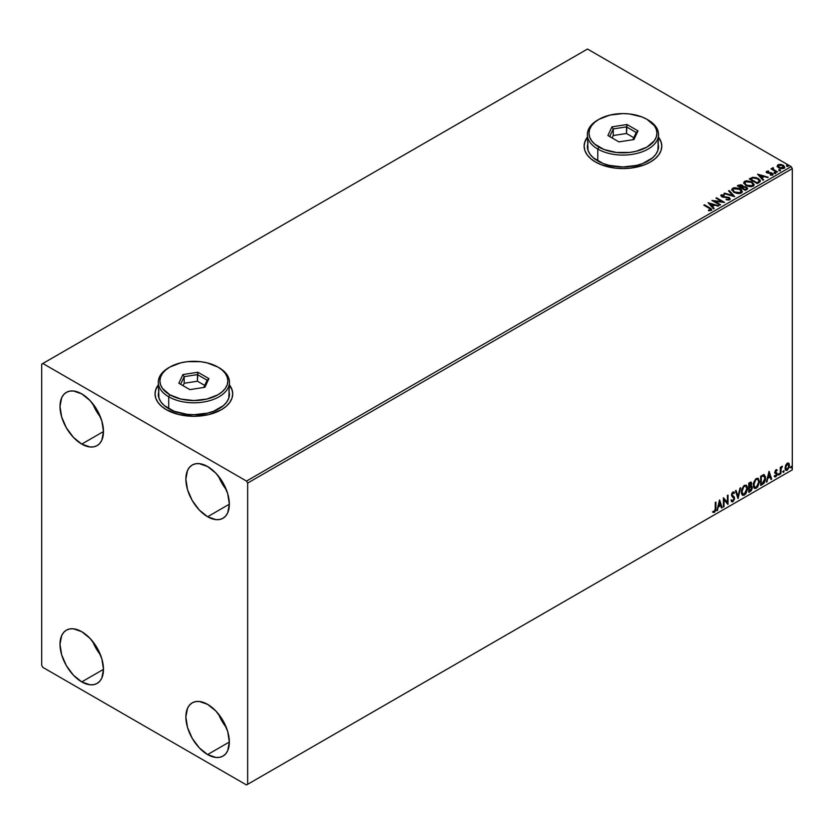 <?xml version="1.0" encoding="UTF-8"?>
<svg xmlns="http://www.w3.org/2000/svg" width="834" height="834" viewBox="0 0 834 834"><rect width="100%" height="100%" fill="white"/><g stroke="black" fill="none" stroke-linecap="round" stroke-linejoin="round"><path stroke-width="1.25" d="M158.283 385.183A38.833 22.424 0 0 0 155.041 394.013M166.414 409.734A38.833 22.424 180 0 1 155.041 393.877A38.833 22.424 180 0 1 158.283 384.912L155.791 389.499L155.041 393.877L155.791 398.256L158.001 402.457L161.588 406.335L166.414 409.734L179.018 414.592L193.884 416.302L208.74 414.592L221.344 409.734L226.17 406.335L229.757 402.457L231.967 398.256L232.717 393.877L231.967 389.499L229.475 384.912A38.833 22.424 180 0 1 232.717 393.877A38.833 22.424 180 0 1 208.74 414.592A38.833 22.424 180 0 1 166.414 409.734M587.355 137.454A38.833 22.424 0 0 0 584.123 146.284M595.497 162.005A38.833 22.424 180 0 1 584.123 146.148A38.833 22.424 180 0 1 587.355 137.193L584.863 141.78L584.123 146.148L584.863 150.527L587.073 154.728L590.67 158.606L595.497 162.005L601.377 164.798L615.377 168.145L622.956 168.572L630.535 168.145L644.536 164.798L650.416 162.005L655.253 158.606L658.839 154.728L661.049 150.527L661.789 146.148L661.049 141.78L658.558 137.193A38.833 22.424 180 0 1 661.789 146.148A38.833 22.424 180 0 1 637.822 166.863A38.833 22.424 180 0 1 595.497 162.005M218.602 714.154A30.743 17.754 -120 0 0 226.368 727.602L221.99 721.17L218.602 714.154M207.614 754.572A30.743 17.754 60 0 1 187.525 727.477A30.743 17.754 60 0 1 192.237 702.843A30.743 17.754 60 0 1 207.614 704.365L215.933 711.079L222.98 720.586L227.692 731.46L229.35 742.02L207.614 754.572L199.295 747.858L192.237 738.34L187.525 727.477L185.867 716.917L187.525 708.264L189.537 705.084L192.237 702.843L195.531 701.623L199.295 701.467L207.614 704.365A30.743 17.754 60 0 1 227.692 731.46A30.743 17.754 60 0 1 222.98 756.094L219.686 757.314L215.933 757.46L207.614 754.572L229.35 742.02L227.692 750.673L225.691 753.853L222.98 756.094A30.743 17.754 60 0 1 207.614 754.572M92.741 403.666A30.743 17.754 -120 0 0 100.507 417.115L96.129 410.682L92.741 403.666M81.742 444.084A30.743 17.754 60 0 1 61.664 416.99A30.743 17.754 60 0 1 66.376 392.355A30.743 17.754 60 0 1 81.742 393.877L90.062 400.591L97.119 410.109L101.831 420.972L103.489 431.532L81.742 444.084L73.423 437.37L66.376 427.852L61.664 416.99L60.006 406.429L61.664 397.776L63.676 394.597L66.376 392.355L69.67 391.136L73.423 390.99L81.742 393.877A30.743 17.754 60 0 1 101.831 420.972A30.743 17.754 60 0 1 97.119 445.606L93.825 446.826L90.062 446.972L81.742 444.084L103.489 431.532L101.831 440.185L99.819 443.365L97.119 445.606A30.743 17.754 60 0 1 81.742 444.084M218.602 476.339A30.743 17.754 -120 0 0 226.368 489.777L221.99 483.345L218.602 476.339M207.614 516.746A30.743 17.754 60 0 1 187.525 489.652A30.743 17.754 60 0 1 192.237 465.018A30.743 17.754 60 0 1 207.614 466.54L215.933 473.253L222.98 482.771L227.692 493.634L229.35 504.195L207.614 516.746L199.295 510.033L192.237 500.525L187.525 489.652L185.867 479.091L187.525 470.439L189.537 467.259L192.237 465.018L195.531 463.798L199.295 463.652L207.614 466.54A30.743 17.754 60 0 1 227.692 493.634A30.743 17.754 60 0 1 222.98 518.268L219.686 519.488L215.933 519.645L207.614 516.746L229.35 504.195L227.692 512.847L225.691 516.027L222.98 518.268A30.743 17.754 60 0 1 207.614 516.746M92.741 641.492A30.743 17.754 -120 0 0 100.507 654.93L96.129 648.498L92.741 641.492M81.742 681.899A30.743 17.754 60 0 1 61.664 654.815A30.743 17.754 60 0 1 66.376 630.17A30.743 17.754 60 0 1 81.742 631.692L90.062 638.406L97.119 647.924L101.831 658.787L103.489 669.348L81.742 681.899L73.423 675.186L66.376 665.678L61.664 654.815L60.006 644.244L61.664 635.602L63.676 632.422L66.376 630.17L69.67 628.951L73.423 628.805L81.742 631.692A30.743 17.754 60 0 1 101.831 658.787A30.743 17.754 60 0 1 97.119 683.421L93.825 684.641L90.062 684.797L81.742 681.899L103.489 669.348L101.831 678L99.819 681.18L97.119 683.421A30.743 17.754 60 0 1 81.742 681.899M41.7 364.145L41.7 665.386L42.847 667.367L246.51 784.961L792.3 469.855L247.656 784.294L247.656 483.063L792.3 168.614L792.3 469.855L792.3 168.614L791.153 166.633L246.51 481.072L42.847 363.488L587.49 49.039L791.153 166.633L587.49 49.039L41.7 364.145L41.7 665.386L42.847 667.367L246.51 784.961L247.656 784.294L247.656 483.063L246.51 481.072L42.847 363.488L41.7 364.145M788.359 463.016L788.933 463.391L787.275 463.235L785.607 465.309L785.138 469.177L787.015 470.366L789.225 467.384L789.079 463.579L788.224 462.985L786.775 463.6L785.013 468.051L785.93 470.355L787.275 470.23L789.527 465.445L788.61 463.12M782.438 466.258L780.905 468.02L780.905 467.03L780.29 467.384L780.29 474.139L780.905 473.785L781.093 468.625L782.438 466.258L780.905 468.02L780.905 467.03L780.29 467.384L780.29 474.139L780.905 473.785L780.999 469.146L782.438 466.258M776.016 469.73L774.859 472.44L776.579 474.682L775.839 476.006L774.995 475.776L775.172 476.954L777.038 475.182L777.007 473.159L775.464 471.627L777.205 470.011L776.016 469.73L774.849 472.18L776.59 474.483L774.64 476.61L775.901 476.787L777.205 474.087L775.464 471.794L777.205 470.011L776.016 469.73L777.205 470.011M762.537 484.398L764.257 482.876L765.456 479.821L765.518 476.881L764.038 474.765L760.671 476.214L760.671 485.471L762.537 484.398L760.671 484.94L762.537 484.398L765.602 478.111L763.788 474.754L760.671 476.214L760.671 485.471L762.537 484.398M748.765 492.341L751.163 490.757L752.143 488.714L752.07 486.67L750.986 486.066L751.736 483.668L751.007 482.104L748.765 483.094L748.765 492.341L750.36 491.424L752.258 487.702L750.986 486.066L751.736 483.668L751.184 482.177L748.765 483.094L748.765 492.341M737.975 498.565L740.644 487.775L739.977 488.171L738.027 496.303L736.078 490.413L735.411 490.799L738.08 498.513L740.644 487.775L739.977 488.171L738.027 496.303L736.078 490.413L735.411 490.799L737.975 498.565M724.016 506.634L724.016 499.754L728.019 504.32L728.019 495.073L727.404 495.427L727.404 502.329L723.401 497.742L723.401 506.989L724.016 506.634L723.401 506.457L724.016 506.634L724.016 499.754L727.884 504.403L728.019 495.073L727.404 495.427L727.404 502.329L723.401 497.742L723.401 506.989L724.016 506.634M712.924 512.201L714.436 512.399L715.906 508.313L715.906 502.068L715.291 502.422L715.218 510.043L712.924 512.201L714.436 512.399L715.739 510.45L715.906 502.068L715.291 502.422L715.291 508.573L714.436 511.451L713.237 511.315L713.226 512.42M719.492 499.993L716.927 510.721L718.418 506.895L720.67 505.602L721.493 508.083L722.171 507.697L719.596 499.931L716.927 510.721L718.418 506.895L720.67 505.602L721.493 508.083L722.171 507.697L719.492 499.993M731.856 501.818L732.898 501.734L734.587 498.263L731.689 494.625L732.502 495.563L731.668 494.322L731.981 493.186L732.471 492.685L732.127 494.583L732.471 492.685L734.003 493.509L734.493 492.665L732.94 491.997L731.512 494.979L733.972 498.607L732.857 500.817L731.595 500.004L731.095 500.754L732.732 501.828L734.483 499.191L734.358 497.137L732.148 494.896L732.752 493.071L734.003 493.509L734.493 492.665L733.899 491.966L732.575 492.268L731.595 494.187L731.689 495.949L733.972 498.607L732.982 500.734L731.595 500.004L731.095 500.754L732.898 501.734L731.647 501.641M741.363 492.029L741.77 494.228L743.094 495.386L745.815 493.801L747.493 489.287L747.358 486.868L746.347 485.252L743.699 485.909L741.541 490.277L741.363 492.029L742.635 495.208L744.46 495.062L747.525 488.432L746.263 485.211L744.408 485.367L741.363 492.029M753.279 485.148L753.686 487.348L755.01 488.505L757.731 486.931L759.43 481.969L758.252 478.372L755.614 479.029L753.456 483.407L753.279 485.148L754.551 488.338L756.365 488.192L759.44 481.552L758.179 478.33L756.323 478.497L753.279 485.148M768.99 471.418L766.425 482.146L767.916 478.32L770.168 477.027L770.991 479.508L771.659 479.123L769.094 471.356L766.425 482.146L767.916 478.32L770.168 477.027L770.991 479.508L771.659 479.123L768.99 471.418M778.331 474.619L779.071 474.89L779.237 473.587L778.362 474.337L778.852 475.088L779.363 474.025L778.852 473.556L778.331 474.619L778.852 475.088M783.063 471.888L783.793 472.169L783.96 470.866L783.084 471.606L783.574 472.367L784.085 471.293L783.574 470.824L783.063 471.888L783.574 472.367M790.757 467.447L791.497 467.718L791.664 466.414L790.788 467.165L791.278 467.916L791.789 466.852L791.278 466.373L790.757 467.447L791.278 467.916M777.184 166.289L778.664 167.843L781.208 168.666L783.355 168.531L784.648 167.54L783.679 165.549L780.885 164.423L778.143 164.642L777.184 166.289L778.664 167.843L783.939 168.27L784.721 167.175L783.189 165.226L780.509 164.371L777.882 164.778L777.111 166.404M773.254 167.676L772.315 168.093L772.482 169.01L771.002 168.864L776.85 172.242L777.465 171.887L773.431 169.396L773.254 167.676L772.482 169.01L771.002 168.864L776.85 172.242L777.465 171.887L773.587 169.542L773.254 167.676M770.324 175.119L771.784 174.984L770.324 174.587L772.576 174.838L772.18 173.107L772.18 173.639L771.075 172.701L771.075 173.232L769.48 173.201L771.075 172.701L767.895 173.128L767.384 171.668L768.646 171.064L766.623 171.272L766.248 172.085L767.238 172.961L771.877 173.701L770.512 175.109L772.367 174.942L772.993 173.941L771.387 172.774L767.582 172.461L767.27 171.752L768.646 171.064L766.623 171.272L766.623 171.804L768.646 171.595M759.096 182.49L760.358 181.28L760.16 180.144L756.542 177.684L752.643 177.308L749.234 178.945L757.241 183.563L760.41 180.957L758.262 178.466L752.643 177.308L749.234 178.945L757.241 183.563L759.096 182.49M743.24 186.795L742.281 185.252L738.455 185.701L742.281 185.773L738.455 185.169L737.319 185.826L745.325 190.444L747.556 188.953L746.545 187.118L743.24 186.67L742.719 185.544L740.832 184.731L737.319 185.826L745.325 190.444L747.671 188.536L746.545 187.118L743.261 186.451M734.546 196.668L729.208 190.506L728.541 190.892L732.669 195.521L724.642 193.144L723.975 193.53L734.65 196.615L729.208 190.506L728.541 190.892L732.669 195.521L724.642 193.144L723.975 193.53L734.546 196.668M720.586 204.737L714.623 201.296L724.59 202.422L716.573 197.794L715.958 198.148L721.931 201.599L711.955 200.462L719.961 205.091L720.586 204.737L714.623 201.296L724.59 202.422L716.573 197.794L715.958 198.148L721.931 201.599L711.955 200.462L719.961 205.091L720.586 204.737M711.214 210.377L709.87 207.916L704.459 204.789L703.844 205.143L710.547 209.198L710.266 209.97L708.473 210.189L708.775 210.721L711.214 210.377L711.485 209.032L704.459 204.789L703.844 205.143L709.171 208.229L710.38 209.907L708.473 210.189L708.775 210.721L711.756 210.168M708.056 202.714L713.497 208.823L714.165 208.437L712.424 206.478L714.675 205.185L718.731 205.8L708.056 202.714L713.497 208.823L714.165 208.437L712.424 206.478L714.675 205.185L718.731 205.8L708.056 202.714M729.677 199.722L729.197 197.491L729.197 198.023L725.278 196.772L725.278 197.304L723.724 197.272L725.278 196.772L722.317 196.897L723.724 197.272L722.317 196.897L722.108 195.312L724.204 195.292L724.193 194.729L721.295 195.364L724.193 195.25L721.295 194.833L720.847 195.823L721.295 194.833L721.733 196.741L728.572 197.846L728.801 199.806L726.216 199.222L726.122 199.753L728.874 200.004L730.25 198.878L729.197 197.491L722.317 196.365L721.952 195.427L724.204 195.292L724.193 194.729L720.847 195.292L722.442 197.064L728.791 197.992L728.906 199.211L726.122 199.753L729.677 199.722L730.25 198.888M733.962 192.425L739.466 193.603L741.562 192.821L742.25 191.434L741.353 189.766L739.32 188.442L734.535 187.65L732.586 188.317L731.772 189.579L733.962 192.425L741.228 193.05L742.25 191.57L740.092 188.838L732.763 188.213L731.772 189.704L733.962 192.425M745.877 185.544L751.382 186.722L753.477 185.951L754.155 184.564L751.622 181.76L746.451 180.769L744.501 181.447L743.688 182.698L745.877 185.544L753.144 186.17L754.165 184.689L751.997 181.968L744.679 181.332L743.678 182.823L745.877 185.544M757.553 174.139L762.995 180.248L763.663 179.863L761.922 177.903L764.163 176.61L768.229 177.225L757.553 174.139L762.995 180.248L763.663 179.863L761.922 177.903L764.163 176.61L768.229 177.225L757.553 174.139M774.338 173.045L775.672 172.784L774.463 172.273L774.338 173.045L775.516 173.138L775.359 172.45L774.181 172.367L774.338 173.045L774.181 172.367M779.06 170.313L780.395 170.053L779.196 169.542L779.06 170.313L780.238 170.407L780.092 169.729L778.904 169.636L779.06 170.313L778.904 169.636M786.764 165.872L788.099 165.612L786.889 165.101L786.764 165.872L787.942 165.956L786.608 165.195M661.789 146.284A38.833 22.424 0 0 0 658.558 137.454M661.049 142.041L658.839 137.839M587.073 137.839L584.863 142.041M232.717 394.013A38.833 22.424 0 0 0 229.475 385.183M231.967 389.77L229.757 385.558M158.001 385.558L155.791 389.77M711.746 210.053L709.87 208.448L711.704 209.897M710.651 209.97L708.473 210.71L710.38 210.439L710.568 209.761M708.587 203.319L718.126 206.144L708.587 203.319M712.424 207.009L713.852 208.615L712.424 207.009M710.036 204.33L711.861 206.384L713.591 205.383L711.861 206.384L710.036 203.809L713.591 204.862L711.861 205.852L710.036 204.33M712.924 201.025L721.931 202.13L721.931 201.599L721.931 202.13L712.924 201.025M716.416 198.419L716.573 197.794L723.641 202.401L716.416 198.419M714.623 201.818L720.128 204.997L714.623 201.818M729.218 199.263L729.218 198.68L728.801 199.274M728.801 199.806L728.572 198.367M721.295 194.833L720.795 195.583M722.317 196.365L722.108 195.312M729.197 198.023L730.209 199.138L729.197 198.023M722.317 196.897L721.848 196.094M724.579 193.707L724.642 193.144L732.669 196.053L724.579 193.707M728.843 191.236L729.208 190.506L734.118 196.543L728.843 191.236M731.793 189.975L732.763 188.213L732.763 188.745L740.092 189.37L740.092 188.838L742.229 191.83M742.25 191.966L740.769 189.808L736.578 188.203L733.149 188.547L731.772 190.11M741.113 191.34L740.384 193.113L737.36 193.519L734.295 192.425L732.825 190.319M741.217 191.956L740.384 193.113L740.384 192.581L740.384 193.113L734.577 192.591L732.846 190.162M733.607 188.672L739.466 189.193L741.228 191.33L740.384 192.581L734.577 192.06L732.815 189.881L733.607 188.672L735.692 188.203L739.748 189.37L741.155 191.757L738.976 193.019L735.181 192.373L732.93 190.444L733.607 188.672M743.24 186.67L746.545 187.65L746.545 187.118L747.629 188.797L745.836 187.316L743.24 187.191M746.628 188.359L745.127 189.62L742.145 187.9L745.127 190.142L745.825 189.214L745.127 189.62L742.145 187.9L744.157 187.087L746.211 187.66L746.566 189.13L745.127 190.142L742.145 187.9L743.532 187.202L745.93 187.473L746.628 188.369L745.825 189.735L746.555 188.62M742.323 187.191L741.322 187.952L738.757 186.472L739.393 185.575L741.676 185.607L742.375 186.472L741.635 187.765L742.302 186.712M741.635 187.243L741.322 187.952L741.635 187.243L738.757 185.94L741.322 187.952L738.757 185.94L741.436 185.482L742.375 186.441L741.635 187.243M743.699 183.105L744.679 181.332L744.679 181.864L751.997 181.968L754.144 184.95M754.155 185.085L752.351 182.709L748.494 181.322L745.064 181.666L743.688 183.23M753.029 184.47L752.299 186.232L749.266 186.639L745.94 185.367L744.731 183.438M753.133 185.075L752.299 186.232L746.493 185.711L744.762 183.292M745.523 181.791L751.382 182.323L753.133 184.45L752.299 185.711L746.493 185.19L744.731 183L745.523 181.791L747.608 181.322L751.663 182.49L753.019 185.002L750.881 186.138L747.097 185.502L744.845 183.574L745.523 181.791M749.693 179.206L752.643 177.308L758.262 178.466L760.379 181.218L758.606 179.206L754.958 177.809L752.476 177.871L749.693 179.206M759.274 180.999L757.032 183.272L750.673 179.06L753.071 177.934L757.647 178.82L759.315 181.259L757.032 183.272L757.699 182.354L757.032 182.74L750.673 179.06L753.071 177.934L755.562 177.986L758.711 179.591L759.138 181.291M758.085 174.733L767.624 177.569L758.085 174.733M761.922 178.434L763.35 180.04L761.922 178.434M759.534 175.755L761.359 177.809L763.079 176.808L761.359 177.809L759.534 175.223L763.079 176.287L761.359 177.277L759.534 175.755M767.582 172.461L767.384 171.668M772.576 174.838L773.035 174.191M772.993 174.462L772.18 173.639L772.576 175.359M766.269 172.138L766.623 171.272L766.988 172.836L771.596 173.482L771.784 174.984L771.596 174.004L771.784 174.984L771.096 175.161M771.596 173.482L771.784 174.462M766.623 171.272L766.206 172.398M768.124 171.554L766.248 172.179M767.582 172.992L767.27 172.284M774.338 173.576L774.181 172.888L775.359 172.45L775.516 173.66M775.516 173.138L775.359 172.45M775.568 173.128L774.129 172.93M772.482 169.531L771.46 169.125L771.617 168.51L772.482 169.531L772.586 167.832L772.482 169.01M772.586 167.832L773.295 168.27L772.263 168.781M773.066 168.948L773.201 168.301M773.201 168.833L773.587 170.063L777.007 172.158L772.993 169.135M779.06 170.845L778.904 170.167L780.092 169.729L780.238 170.939M780.238 170.407L780.092 169.729M780.29 170.407L778.852 170.199M777.184 166.821L777.882 164.778L780.509 164.903L780.509 164.371L783.189 165.226L784.69 167.436M784.648 168.061L784.085 166.425L781.25 165.017L778.445 165.059L777.142 166.143M783.741 167.353L783.22 168.385L781.166 168.656L778.914 167.77L778.101 166.279M783.772 167.571L779.29 167.488L778.602 165.195L782.573 165.591L783.22 168.385L783.72 167.311M778.602 165.716L779.29 168.009L783.22 168.385L783.22 167.853L780.155 167.874L778.08 166.498L779.05 165.007L782.156 165.372L783.679 166.675L783.22 167.853M786.764 166.404L786.608 165.716L787.786 165.278L787.942 166.487M787.942 165.956L787.786 165.278M787.994 165.956L786.556 165.757M713.591 204.862L711.861 205.852L710.036 203.809L713.591 204.862M763.079 176.287L761.359 177.277L759.534 175.223L763.079 176.287M778.112 166.216L778.602 165.195M712.778 512.149L713.977 512.139L712.465 511.94M719.388 500.431L722.171 507.697L721.347 507.645L719.388 500.431M720.211 505.331L717.97 506.634L717.605 510.335L717.073 510.106L717.97 506.634L720.211 505.331M719.085 501.932L718.689 505.8L719.085 501.932L720.409 504.799L718.689 505.8L719.085 501.932M723.401 497.794L727.404 502.329L723.401 497.794M727.561 495.333L727.561 504.017L727.561 495.333M723.558 499.483L723.558 506.363L723.558 499.483M732.857 500.817L731.991 500.65M731.147 499.733L732.398 500.556M734.493 492.665L732.94 491.997M734.035 492.404L733.659 493.05L734.035 492.404M732.93 492.946L734.003 493.509M731.522 501.609L733.169 500.827L734.129 497.992L732.898 501.734M732.471 492.685L733.003 492.623M731.939 500.64L731.345 500.129M735.776 490.601L738.027 496.303L735.776 490.601M740.05 488.13L737.725 497.815L740.05 488.13M746.034 485.096L747.525 488.432L747.076 488.161L744.001 494.802L744.46 495.062L742.416 495.062M742.093 494.896L744.355 494.562L746.336 491.768L747.076 488.161L746.326 485.398M742.896 494.114L741.666 492.644L741.958 488.88L743.688 486.232L745.513 485.982M745.69 486.118L743.98 486.045L745.909 486.212L746.91 488.787L744.439 494.135L743 494.239L741.53 491.403L742.781 494.082M741.989 491.674L743.98 486.045L741.53 491.403L741.989 491.674L743.594 487.025L745.012 486.076L746.076 486.326L746.878 489.475L745.533 493.113L743.355 494.374L741.989 491.674M750.934 482.094L751.736 483.668L751.278 483.407L750.527 485.805L752.258 487.702L751.799 487.442L749.902 491.153L750.36 491.424L748.765 491.82L751.319 489.506L751.351 486.024M751.663 486.191L750.986 486.066M750.871 485.211L750.829 481.989M751.184 487.796L750.214 486.702L748.922 487.337L750.673 486.962L751.632 488.057L750.079 490.632L748.922 490.778L748.922 487.337L751.048 487.087M749.558 483.053L750.663 483.772L748.922 483.428L751.121 484.043L749.38 486.649L748.922 483.428L750.402 482.928M750.016 483.324L751.121 484.043L751.007 484.846L749.38 486.649L748.922 483.428L748.922 486.389L749.38 483.689L750.704 483.126L751.121 484.043M750.673 486.962L751.497 487.358L751.507 488.922L749.38 491.038L748.922 487.337L749.38 491.038L749.38 487.598L751.215 487.025L750.214 486.702M757.95 478.226L759.44 481.552L758.982 481.291L756.365 488.192L754.322 488.182M754.009 488.026L756.271 487.692L758.252 484.888L758.982 481.291L758.242 478.518M754.812 487.233L753.571 485.763L753.748 482.375L755.323 479.602L757.418 479.112M757.606 479.237L755.896 479.164L757.825 479.341L758.825 481.906L756.344 487.254L754.906 487.358L753.436 484.533L754.687 487.202M753.894 484.794L755.896 479.164L753.894 484.794L755.26 480.467L756.636 479.289L757.991 479.446L758.794 482.594L757.449 486.232L755.26 487.494L753.894 484.794M764.486 474.921L763.788 474.754M763.339 474.483L765.602 478.111L765.143 477.851L762.078 484.127L763.756 482.667L764.903 479.998L765.059 476.621L764.205 474.775M763.871 475.839L760.827 476.548L763.464 475.818L764.986 478.466L763.6 482.594L760.827 483.897L760.827 476.548L760.827 483.897L760.827 476.548L763.736 475.734M763.464 475.818L764.663 476.61L764.976 478.966L763.204 482.959L761.286 484.168L761.286 476.808L763.652 475.672M768.885 471.856L771.659 479.123L770.845 479.07L768.885 471.856M769.709 476.756L767.457 478.059L767.092 481.76L766.571 481.531L767.457 478.059L769.709 476.756M768.583 473.358L768.177 477.225L768.583 473.358L769.907 476.224L768.177 477.225L768.583 473.358M776.642 469.636L776.423 470.459L776.631 469.636M776.308 470.449L776.84 470.793M776.391 470.532L775.599 470.272L775.005 471.533L777.007 473.159L775.61 472.325M777.007 473.159L775.901 476.787L774.181 476.339M774.64 476.61L775.901 476.787M775.839 476.006L774.995 475.776M774.536 475.516L775.38 475.734M775.036 473.107L776.444 473.921M775.109 473.264L774.588 472.847M775.328 473.337L775.849 473.535M774.411 476.568L776.245 475.682L776.391 472.711M775.151 472.054L775.599 470.272M779.363 474.025L778.393 474.827L777.882 474.358M778.331 474.859L778.873 473.514M780.447 467.29L780.905 468.02L780.447 467.29M781.322 466.977L781.854 466.373L782.146 467.144L781.375 466.946M780.76 467.937L780.905 473.785L780.29 473.618L780.791 467.832M784.085 471.293L783.116 472.107L782.605 471.627M783.053 472.127L783.595 470.783M788.933 463.391L789.527 465.445L789.068 465.184L787.275 470.23L785.711 470.199M785.347 470.011L787.077 469.792L788.516 467.791L789.058 464.872L788.318 462.985M787.953 463.912L786.806 463.798L788.912 465.81L787.265 469.406L785.659 469.073L785.555 465.476L786.712 463.86L787.828 463.798M787.265 469.406L786.118 469.333L785.169 467.447L785.628 467.707L786.723 464.528L788.005 463.923L788.912 465.81L788.005 468.718L787.265 469.406L785.628 467.707L787.265 464.069L788.193 464.006L787.734 463.735M787.265 464.069L786.806 463.798L785.169 467.447L786.806 469.135M791.789 466.852L790.82 467.655L790.298 467.186M790.757 467.686L791.299 466.342M720.409 504.799L718.689 505.8L719.544 502.193L720.409 504.799M769.907 476.224L768.177 477.225L769.042 473.618L769.907 476.224M246.51 481.072L791.153 166.633L792.3 168.614L247.656 483.063L246.51 481.072M247.656 784.294L792.3 469.855L247.656 784.294M588.043 142.405L587.355 146.419A35.601 20.558 0 0 0 597.78 160.952L597.78 149.057L598.927 147.076A33.986 19.62 180 0 1 598.927 119.335A33.986 19.62 180 0 1 646.986 119.335L641.836 116.896L629.587 113.966L622.956 113.58L609.956 115.082L598.927 119.335L594.705 122.306L591.567 125.694L589.628 129.374L588.981 133.2L589.628 137.026L591.567 140.706L594.705 144.105L604.077 149.515L616.326 152.445L629.587 152.445L635.956 151.329L646.986 147.076L654.356 140.706L656.285 137.026L656.942 133.2L656.285 129.374L654.356 125.694L646.986 119.335A33.986 19.62 180 0 1 646.986 147.076A33.986 19.62 180 0 1 598.927 147.076L597.78 149.057A35.601 20.558 0 0 0 648.133 149.057A35.601 20.558 0 0 0 648.133 119.992L648.133 119.992A35.601 20.558 180 0 1 658.558 134.524A35.601 20.558 180 0 1 636.582 153.508A35.601 20.558 180 0 1 597.78 149.057L597.78 160.952A35.601 20.558 0 0 0 636.582 165.403A35.601 20.558 0 0 0 658.558 146.419L657.87 142.405M598.927 119.335L597.78 119.992A35.601 20.558 0 0 0 597.78 149.057A35.601 20.558 180 0 1 587.355 134.524A35.601 20.558 180 0 1 598.364 119.658M626.991 124.516L638 130.875L633.965 139.559L618.932 141.884L607.913 135.525L611.947 126.851L626.991 124.516L611.947 126.851L607.913 135.525L618.932 141.884L633.965 139.559L638 130.875L626.991 124.516L626.501 133.492L613.271 135.535L612.135 137.964L613.271 135.535L613.271 128.926L613.271 135.535L626.501 133.492L626.501 126.883L636.196 132.481L632.818 139.737L636.196 132.481L638 130.875L636.196 132.481L626.501 126.883L626.991 124.516M587.355 134.524L588.043 150.422L590.065 154.28L593.36 157.834L603.18 163.506L609.331 165.403L622.956 166.967L636.582 165.403L642.733 163.506L652.553 157.834L655.847 154.28L657.87 150.422L658.558 134.524M609.727 136.567L613.271 128.926L626.501 126.883L613.271 128.926L611.947 126.851L613.271 128.926L609.727 136.567M633.777 137.683L626.501 133.492L633.777 137.683M158.96 390.135L158.283 394.138A35.601 20.558 0 0 0 168.708 408.67L168.708 396.786L169.855 394.805A33.986 19.62 180 0 1 169.855 367.054A33.986 19.62 180 0 1 217.903 367.054L206.884 362.8L200.504 361.685L187.254 361.685L180.874 362.8L169.855 367.054L165.622 370.025L162.484 373.423L160.555 377.104L159.899 380.929L160.555 384.755L162.484 388.435L169.855 394.805L180.874 399.059L193.884 400.549L206.884 399.059L217.903 394.805L222.136 391.824L225.274 388.435L227.213 384.755L227.859 380.929L227.213 377.104L225.274 373.423L222.136 370.025L217.903 367.054A33.986 19.62 180 0 1 217.903 394.805A33.986 19.62 180 0 1 169.855 394.805L168.708 396.786A35.601 20.558 0 0 0 219.05 396.786A35.601 20.558 0 0 0 219.05 367.721L219.05 367.721A35.601 20.558 180 0 1 229.475 382.253A35.601 20.558 180 0 1 207.499 401.237A35.601 20.558 180 0 1 168.708 396.786L168.708 408.67A35.601 20.558 0 0 0 207.499 413.132A35.601 20.558 0 0 0 229.475 394.138L228.797 390.135M169.855 367.054L168.708 367.721A35.601 20.558 0 0 0 168.708 396.786A35.601 20.558 180 0 1 158.283 382.253A35.601 20.558 180 0 1 169.292 367.387M197.908 372.245L208.917 378.605L204.893 387.289L189.85 389.614L178.841 383.254L182.865 374.57L197.908 372.245L182.865 374.57L178.841 383.254L189.85 389.614L204.893 387.289L208.917 378.605L197.908 372.245L197.429 381.211L184.189 383.265L183.063 385.694L184.189 383.265L184.189 376.655L184.189 383.265L197.429 381.211L197.429 374.612L207.113 380.2L203.746 387.466L207.113 380.2L208.917 378.605L207.113 380.2L197.429 374.612L197.908 372.245M158.283 382.253L158.96 398.152L160.993 402.009L164.277 405.564L174.097 411.235L186.931 414.3L193.884 414.696L207.499 413.132L213.66 411.235L223.481 405.564L226.765 402.009L228.797 398.152L229.475 382.253M180.644 384.297L184.189 376.655L197.429 374.612L184.189 376.655L182.865 374.57L184.189 376.655L180.644 384.297M204.695 385.412L197.429 381.211L204.695 385.412M721.806 195.729L721.806 196.261M742.25 191.57L742.25 192.101M741.228 191.33L741.228 191.862M732.815 189.881L732.815 190.413M742.375 186.472L742.375 186.993M754.165 184.689L754.165 185.221M753.133 184.45L753.133 184.981M744.731 183L744.731 183.532M767.186 171.95L767.186 172.482M772.055 174.087L772.055 174.608M775.693 172.878L775.693 173.409M780.416 170.146L780.416 170.678M784.721 167.175L784.721 167.707M788.12 165.705L788.12 166.237M648.133 119.992L646.986 119.335M219.05 367.721L217.903 367.054"/></g></svg>
